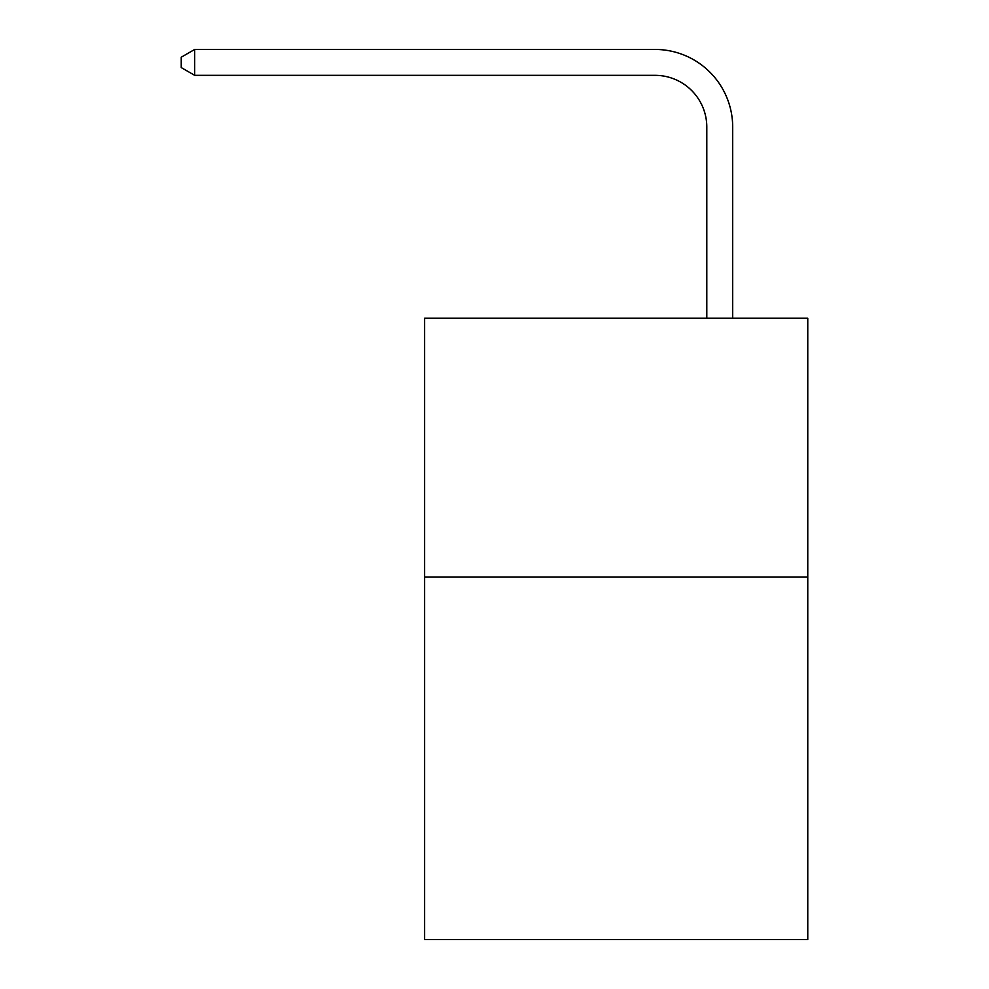 <?xml version="1.0" encoding="UTF-8"?>
<svg xmlns="http://www.w3.org/2000/svg" width="989" height="989" viewBox="0 0 989 989"><rect width="100%" height="100%" fill="white"/><g stroke="black" fill="none" stroke-linecap="round" stroke-linejoin="round"><path stroke-width="1.48" d="M807.766 577.094L807.766 939.55L424.602 939.55L424.602 318.186L807.766 318.186L807.766 577.094L424.602 577.094M706.801 318.186L706.801 127.124A51.774 51.774 -6.2 0 0 655.015 75.337L194.697 75.337L181.234 67.573L181.234 57.214L194.697 49.45L655.015 49.45A77.674 77.674 173.8 0 1 732.688 127.124L732.688 318.186M706.801 127.124A51.774 51.774 -6.2 0 0 655.015 75.337A51.774 51.774 -6.2 0 1 706.801 127.124A51.774 51.774 -6.2 0 0 655.015 75.337A51.774 51.774 -6.2 0 1 706.801 127.124A51.774 51.774 -6.2 0 0 655.015 75.337A51.774 51.774 -6.2 0 1 706.801 127.124A51.774 51.774 -6.2 0 0 655.015 75.337A51.774 51.774 -6.2 0 1 706.801 127.124A51.774 51.774 -6.2 0 0 655.015 75.337A51.774 51.774 -6.2 0 1 706.801 127.124A51.774 51.774 -6.2 0 0 655.015 75.337A51.774 51.774 -6.2 0 1 706.801 127.124A51.774 51.774 -6.2 0 0 655.015 75.337A51.774 51.774 -6.2 0 1 706.801 127.124A51.774 51.774 -6.2 0 0 655.015 75.337A51.774 51.774 -6.2 0 1 706.801 127.124A51.774 51.774 -6.2 0 0 655.015 75.337A51.774 51.774 -6.2 0 1 706.801 127.124A51.774 51.774 -6.2 0 0 655.015 75.337A51.774 51.774 -6.2 0 1 706.801 127.124A51.774 51.774 -6.2 0 0 655.015 75.337A51.774 51.774 -6.2 0 1 706.801 127.124A51.774 51.774 -6.2 0 0 655.015 75.337A51.774 51.774 -6.2 0 1 706.801 127.124A51.774 51.774 -6.2 0 0 655.015 75.337A51.774 51.774 -6.2 0 1 706.801 127.124A51.774 51.774 -6.2 0 0 655.015 75.337A51.774 51.774 -6.2 0 1 706.801 127.124A51.774 51.774 -6.2 0 0 655.015 75.337A51.774 51.774 -6.2 0 1 706.801 127.124A51.774 51.774 -6.2 0 0 655.015 75.337A51.774 51.774 -6.2 0 1 706.801 127.124A51.774 51.774 -6.2 0 0 655.015 75.337A51.774 51.774 -6.2 0 1 706.801 127.124M194.697 49.45L655.015 49.45L194.697 49.45L655.015 49.45L194.697 49.45L655.015 49.45L194.697 49.45L655.015 49.45L194.697 49.45L655.015 49.45L194.697 49.45L655.015 49.45L194.697 49.45L655.015 49.45L194.697 49.45L655.015 49.45L194.697 49.45L655.015 49.45L194.697 49.45L655.015 49.45L194.697 49.45L655.015 49.45L194.697 49.45L655.015 49.45L194.697 49.45L655.015 49.45L194.697 49.45L655.015 49.45L194.697 49.45L655.015 49.45L194.697 49.45L655.015 49.45L194.697 49.45L655.015 49.45L194.697 49.45L194.697 75.337"/></g></svg>
